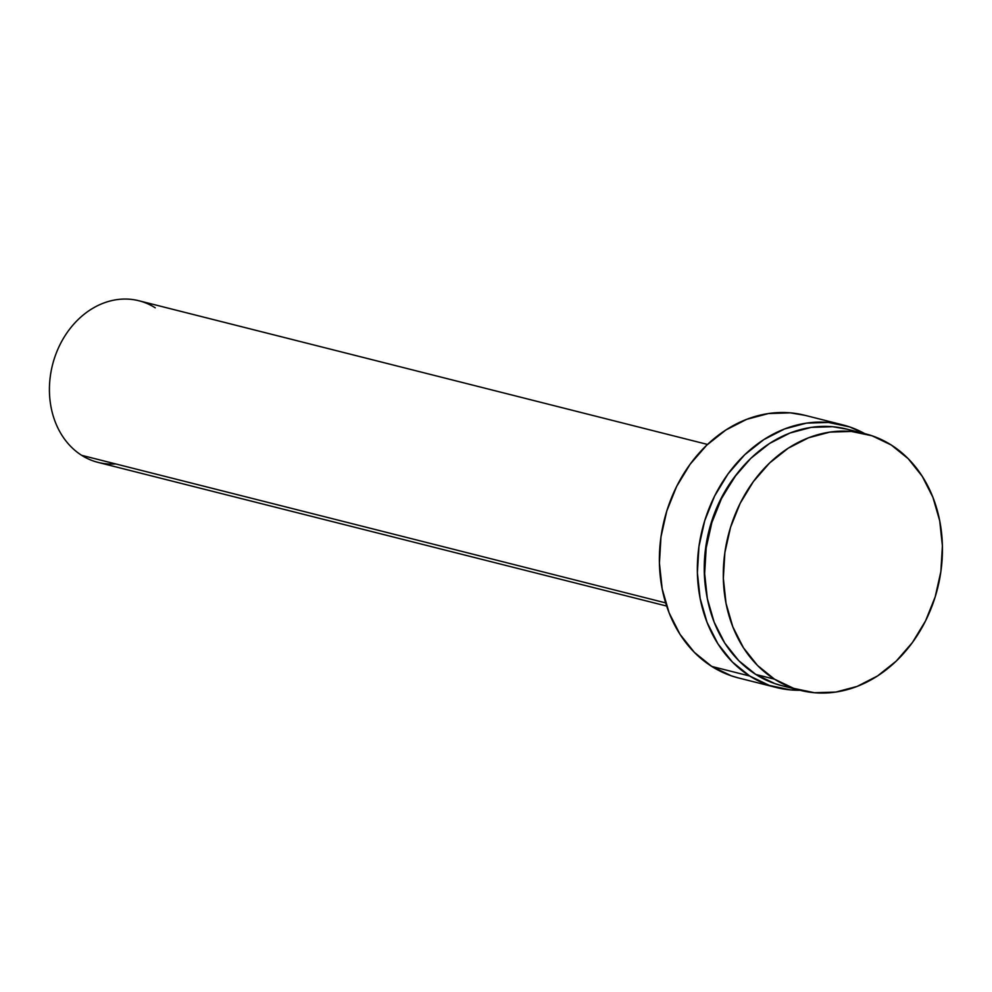 <?xml version="1.0" encoding="UTF-8"?>
<svg xmlns="http://www.w3.org/2000/svg" width="992" height="992" viewBox="0 0 992 992"><rect width="100%" height="100%" fill="white"/><g stroke="black" fill="none" stroke-linecap="round" stroke-linejoin="round"><path stroke-width="1.49" d="M847.032 429.176L832.635 426.709L811.208 427.378L789.892 433.045L769.519 443.486L750.857 458.304L734.626 476.929L721.457 498.641L711.847 522.61L706.18 547.919L704.655 573.587L707.333 598.635L714.128 622.096L724.755 643.064L738.829 660.746L755.805 674.448A132.32 107.954 104.2 0 0 781.758 685.658L800.457 690.37A132.32 107.954 -75.8 0 1 774.492 679.173L755.805 674.448L775.012 683.662L782.229 685.77M865.284 433.789L846.598 429.077A132.32 107.954 104.2 0 0 714.637 514.414A132.32 107.954 104.2 0 0 755.805 674.448L774.492 679.173A132.32 107.954 -75.8 0 1 733.324 519.138A132.32 107.954 -75.8 0 1 865.284 433.789A132.32 107.954 -75.8 0 1 891.25 444.999A132.32 107.954 -75.8 0 1 932.418 605.033A132.32 107.954 -75.8 0 1 800.457 690.37M805.157 415.375L790.426 412.858L768.49 413.54L746.678 419.331L725.822 430.02L706.713 445.185L690.11 464.256L676.618 486.477L666.785 511.016L660.982 536.92L659.42 563.196L662.172 588.839L669.116 612.845L680.004 634.31L694.412 652.414L711.772 666.438A135.445 110.509 104.2 0 0 738.358 677.908L776.327 687.506A135.445 110.509 -75.8 0 1 749.754 676.036L711.772 666.438L731.439 675.862L738.829 678.032M864.813 433.678L849.598 426.907L828.394 422.443L806.459 423.138L784.647 428.928L763.79 439.617L744.682 454.782L728.078 473.841L714.587 496.074L704.754 520.614L698.951 546.518L697.388 572.793L700.141 598.424L707.085 622.443L717.972 643.907L732.381 662.011L749.754 676.036A135.445 110.509 -75.8 0 1 707.606 512.219A135.445 110.509 -75.8 0 1 842.692 424.861L804.723 415.264A135.445 110.509 104.2 0 0 669.637 502.622A135.445 110.509 104.2 0 0 711.772 666.438L749.754 676.036L769.408 685.46L790.624 689.911L799.974 690.258A135.445 110.509 -75.8 0 1 776.327 687.506M115.766 463.934A83.353 68.002 -75.8 0 1 81.666 455.328L665.657 602.888L81.666 455.328A83.353 68.002 104.2 0 0 98.022 462.384L666.661 606.062M707.507 444.441L138.868 300.75A83.353 68.002 104.2 0 0 55.738 354.516A83.353 68.002 104.2 0 0 81.666 455.328A83.353 68.002 -75.8 0 1 60.041 344.571A83.353 68.002 -75.8 0 1 155.223 307.805M842.692 424.861A135.445 110.509 -75.8 0 1 864.801 433.678M736.374 474.585L720.428 499.77L711.202 522.796L705.758 547.113L704.283 571.764L706.378 593.204A127.112 103.701 104.2 0 1 736.349 474.61M774.492 679.173L757.528 665.471L743.454 647.788L732.815 626.82L726.032 603.359L723.342 578.311L724.867 552.643L730.546 527.335L740.144 503.366L753.325 481.653L769.544 463.028L788.206 448.21L808.592 437.77L829.895 432.103L851.322 431.433L872.042 435.786L891.25 444.999L908.213 458.701L922.287 476.383L932.926 497.352L939.709 520.812L942.4 545.86L940.875 571.528L935.196 596.837L925.598 620.806L912.417 642.518L896.198 661.143L877.536 675.961L857.15 686.402L835.847 692.069L814.42 692.726L793.699 688.374L774.492 679.173"/></g></svg>
